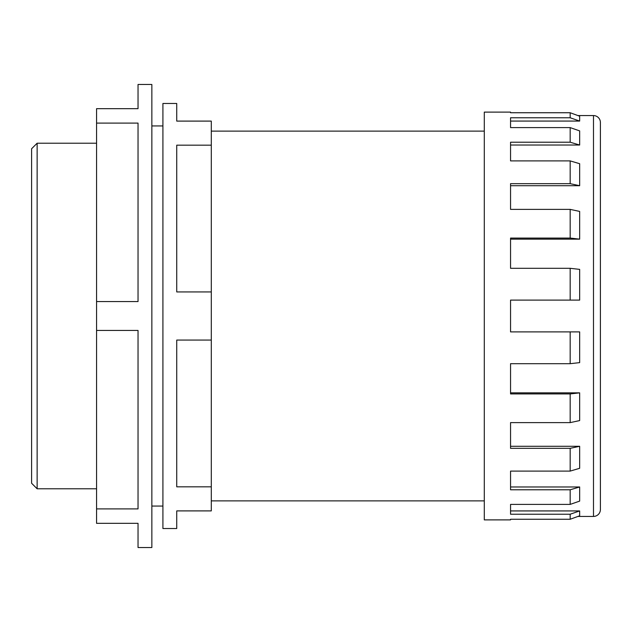 <?xml version="1.0" encoding="UTF-8"?>
<svg xmlns="http://www.w3.org/2000/svg" width="632" height="632" viewBox="0 0 632 632"><rect width="100%" height="100%" fill="white"/><g stroke="black" fill="none" stroke-linecap="round" stroke-linejoin="round"><path stroke-width="0.95" d="M600.4 122.482L600.4 509.518A6.913 6.913 0 0 1 593.488 516.431L593.488 115.569A6.913 6.913 0 0 1 600.4 122.482M31.6 483.251L31.6 148.749L37.13 143.219L37.13 488.781L31.6 483.251M96.57 143.219L37.13 143.219M96.57 488.781L37.13 488.781M96.57 123.098L138.037 123.098L138.037 301.559L96.57 301.559L96.57 108.665L138.037 108.665L138.037 84.475L151.854 84.475L151.854 547.525L138.037 547.525L138.037 523.336L96.57 523.336L96.57 330.441L138.037 330.441L138.037 508.902L96.57 508.902M96.57 301.559L96.57 330.441M151.854 506.058L162.914 506.058M151.854 125.942L162.914 125.942M211.293 145.17L211.293 291.937L176.739 291.937L176.739 145.17L211.293 145.17L211.293 121.099L176.739 121.099L176.739 103.474L162.914 103.474L162.914 528.526L176.739 528.526L176.739 510.901L211.293 510.901L211.293 486.83L176.739 486.83L176.739 340.063L211.293 340.063L211.293 486.83M211.293 291.937L211.293 340.063M577.94 516.431L593.488 516.431M577.94 115.569L593.488 115.569M579.663 116.201L579.663 121.068L570.175 117.773L570.175 112.741L579.663 116.201M570.175 117.773L510.553 117.773L510.553 127.601L510.553 121.068L579.663 121.068M579.663 130.895L579.663 145.02L570.175 142.216L570.175 127.601L579.663 130.895M570.175 142.216L510.553 142.216L510.553 160.899L510.553 145.02L579.663 145.02M579.663 163.704L579.663 185.705L570.175 183.667L570.175 160.899L579.663 163.704M570.175 183.667L510.553 183.667L510.553 209.382L510.553 185.705L579.663 185.705M579.663 211.42L579.663 239.141L570.175 238.067L570.175 209.382L579.663 211.42M570.175 238.067L510.553 238.067L510.553 268.308L510.553 239.141L579.663 239.141M579.663 269.374L579.663 300.105L570.175 300.105L570.175 268.308L579.663 269.374M579.663 331.895L579.663 362.626L570.175 363.692L570.175 331.895L579.663 331.895M579.663 392.859L510.553 392.859L510.553 363.692L510.553 393.933L570.175 393.933L579.663 392.859L579.663 420.58L570.175 422.618L570.175 393.933M579.663 446.295L510.553 446.295L510.553 422.618L510.553 448.333L570.175 448.333L579.663 446.295L579.663 468.296L570.175 471.101L570.175 448.333M579.663 486.98L510.553 486.98L510.553 471.101L510.553 489.784L570.175 489.784L579.663 486.98L579.663 501.105L570.175 504.399L570.175 489.784M579.663 510.933L510.553 510.933L510.553 504.399L510.553 514.227L570.175 514.227L579.663 510.933L579.663 515.799L570.175 519.259L570.175 514.227M484.294 131.124L211.293 131.124M484.294 500.876L211.293 500.876M510.553 112.741L510.553 112.117L510.553 112.741L570.175 112.741M510.553 112.117L484.294 112.117L484.294 519.883L510.553 519.883L510.553 519.259L510.553 519.883M510.553 519.259L570.175 519.259M510.553 504.399L570.175 504.399M510.553 471.101L570.175 471.101M510.553 422.618L570.175 422.618M510.553 363.692L570.175 363.692M570.175 300.105L510.553 300.105L510.553 331.895L570.175 331.895M510.553 268.308L570.175 268.308M510.553 209.382L570.175 209.382M510.553 160.899L570.175 160.899M510.553 127.601L570.175 127.601"/></g></svg>
